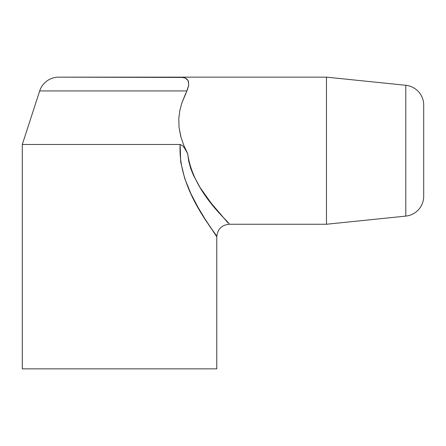 <?xml version="1.0" encoding="UTF-8"?>
<svg xmlns="http://www.w3.org/2000/svg" width="446" height="446" viewBox="0 0 446 446"><rect width="100%" height="100%" fill="white"/><g stroke="black" fill="none" stroke-linecap="round" stroke-linejoin="round"><path stroke-width="0.67" d="M423.7 196.268L423.7 105.128A19.947 19.947 0 0 0 405.788 85.286L405.788 216.109A19.947 19.947 0 0 0 423.7 196.268A19.947 19.947 0 0 1 405.788 216.109L405.788 85.286L326.466 77.152L180.401 77.152L185.123 77.955L188.05 80.52L188.781 84.93L186.891 90.934L39.694 90.934A19.947 19.947 0 0 1 58.666 77.152A19.947 19.947 0 0 0 39.694 90.934L186.891 90.934L188.781 84.93L188.05 80.52L185.859 78.318L183.429 77.431L58.666 77.152L326.466 77.152L326.466 224.249L326.466 77.152L405.788 85.286A19.947 19.947 0 0 1 423.7 105.128M185.831 93.103L181.773 103.193L179.827 110.552L178.785 118.697L179.03 127.378L180.719 136.32L183.713 145.151L187.71 153.719C193.09 193.664 230.532 222.755 229.233 224.249L326.466 224.249L405.788 216.109L326.466 224.249L229.233 224.249C221.673 224.996 217.514 229.149 216.767 236.715L204.976 218.941L197.996 207.267L190.955 193.798L184.761 178.629L180.702 161.965L180.134 144.465L22.3 144.465L22.3 368.848L216.767 368.848L216.767 236.715L216.767 368.848L22.3 368.848L22.3 144.465L180.134 144.465L182.604 145.714L184.56 148.172L187.71 153.719L188.719 161.223L190.71 168.432L193.408 175.211L200.103 187.537L211.175 203.147L227.822 222.699M185.631 78.195L187.259 79.421M188.039 80.503L185.096 77.944M188.123 80.659L188.652 82.159M188.764 85.119L187.342 89.986M423.7 195.393L423.7 106.003M215.228 234.484L216.767 236.715C217.832 234.925 177.413 191.395 180.134 144.465L182.604 145.714L184.56 148.172L187.71 153.719L186.361 151.055M208.159 223.925L211.008 228.257M202.618 215.128L204.965 218.919M181.043 137.474L179.03 127.378L178.785 118.697L179.827 110.552L181.773 103.193L187.069 90.571M214.755 207.619L211.978 204.173M39.694 90.934L22.3 144.465"/></g></svg>
